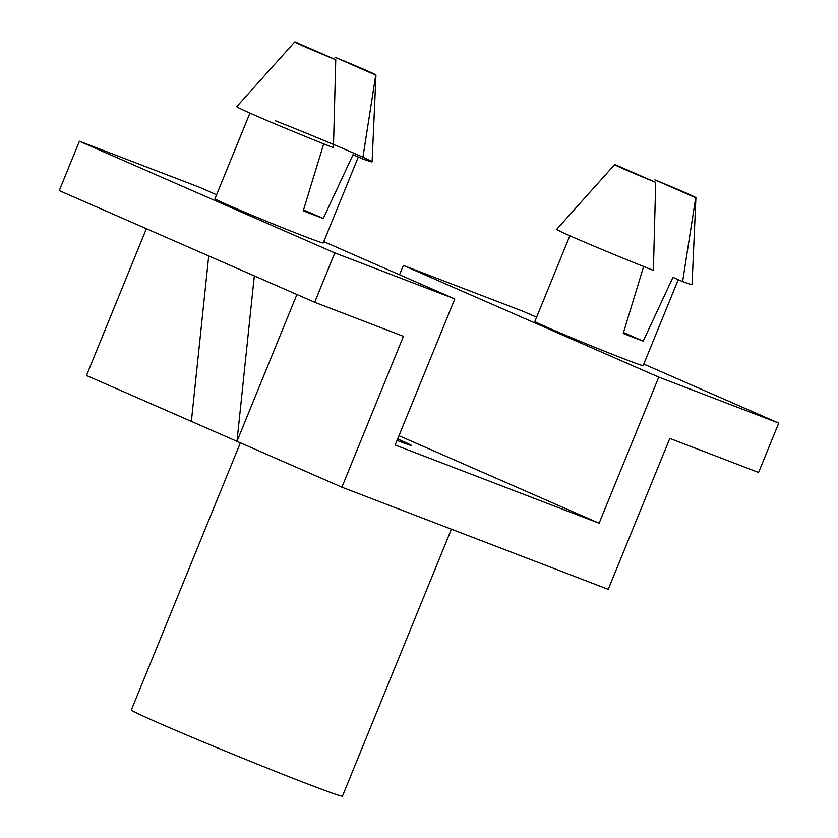 <?xml version="1.0" encoding="UTF-8"?>
<svg xmlns="http://www.w3.org/2000/svg" width="838" height="838" viewBox="0 0 838 838"><rect width="100%" height="100%" fill="white"/><g stroke="black" fill="none" stroke-linecap="round" stroke-linejoin="round"><path stroke-width="1.26" d="M685.295 192.635A43.848 1.006 22.2 0 0 654.897 179.887L695.697 197.726A43.848 1.006 22.2 0 0 695.907 197.695A43.848 1.006 22.2 0 0 685.295 192.635M569.861 235.75L534.906 321.404A58.471 1.341 22.2 0 0 549.047 328.171A58.471 1.341 22.2 0 0 608.378 352.735A58.471 1.341 22.2 0 0 643.175 365.588L678.246 279.672M643.731 266.159L623.21 333.461A58.471 1.341 22.2 0 0 643.207 341.129L672.956 277.357L682.614 281.578A73.084 1.686 22.2 0 0 692.052 284.511L695.907 197.695M249.923 113.099L214.968 198.753A58.471 1.341 22.2 0 0 229.109 205.519A58.471 1.341 22.2 0 0 288.429 230.083A58.471 1.341 22.2 0 0 323.238 242.936L358.297 157.02M397.641 438.965A45.315 1.048 -157.8 0 1 400.438 440.18A45.315 1.048 -157.8 0 1 411.395 445.418A45.315 1.048 -157.8 0 1 397.055 440.411M451.41 529.197L342.48 796.1A114.01 2.619 -157.8 0 1 274.613 771.044A114.01 2.619 -157.8 0 1 158.937 723.121A114.01 2.619 -157.8 0 1 131.357 709.943L240.37 442.82M335.755 59.739A43.848 1.006 -157.8 0 1 305.367 46.991A43.848 1.006 -157.8 0 1 294.756 41.91A43.848 1.006 -157.8 0 1 294.966 41.9L335.755 59.739L333.44 147.729A73.084 1.686 -157.8 0 1 254.448 115.089A73.084 1.686 -157.8 0 1 236.777 106.625L294.756 41.91M758.6 472.464L669.813 438.421L608.241 589.313L341.883 487.203L403.455 336.321L314.679 302.277L334.823 252.919L454.793 298.915L395.169 445.041L599.128 523.237L658.762 377.11L778.743 423.106L758.6 472.464M399.537 274.759L403.35 265.426L523.321 311.422L536.613 317.235M643.794 364.09L778.743 423.106M403.35 265.426L658.762 377.11M296.903 294.505L236.976 441.333L86.471 375.518L146.388 228.701M216.592 194.762L199.381 187.23L79.401 141.245L59.257 190.603L314.679 302.277M323.772 241.627L454.793 298.915M79.401 141.245L334.823 252.919M254.323 275.891L236.976 441.333L341.883 487.203M398.972 435.718L599.128 523.237M334.959 57.235A43.848 1.006 -157.8 0 1 375.958 75.043A43.848 1.006 -157.8 0 1 375.749 75.074L334.959 57.235M275.43 120.787A73.084 1.686 -157.8 0 1 372.103 161.86A73.084 1.686 -157.8 0 1 362.665 158.927L353.018 154.705L323.259 218.477A58.471 1.341 -157.8 0 1 303.262 210.809L323.793 143.508M375.749 75.074L362.665 158.927M323.259 218.477L303.555 209.867M191.368 421.388L208.714 255.946M614.903 164.552A43.848 1.006 22.2 0 0 614.704 164.562A43.848 1.006 22.2 0 0 655.704 182.391L614.903 164.552M614.704 164.562L556.725 229.277A73.084 1.686 22.2 0 0 653.389 270.381L655.704 182.391M682.614 281.578L695.697 197.726M643.207 341.129L623.503 332.518M375.958 75.043L372.103 161.86"/></g></svg>
